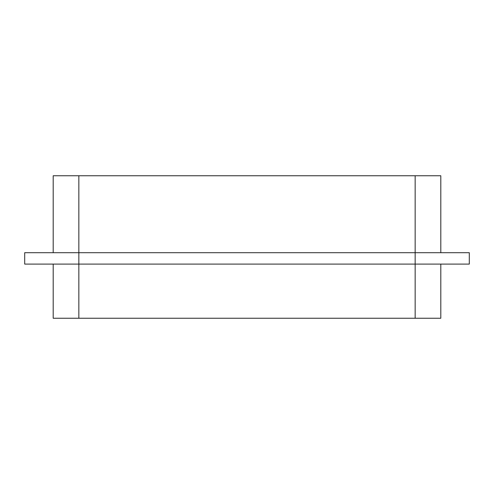 <?xml version="1.0" encoding="UTF-8"?>
<svg xmlns="http://www.w3.org/2000/svg" width="494" height="494" viewBox="0 0 494 494"><rect width="100%" height="100%" fill="white"/><g stroke="black" fill="none" stroke-linecap="round" stroke-linejoin="round"><path stroke-width="0.74" d="M24.7 252.7L469.3 252.7L469.3 264.099L24.7 264.099L24.7 252.7M53.198 264.099L53.198 318.247L440.802 318.247L440.802 264.099M440.802 252.7L440.802 175.753L53.198 175.753L53.198 252.7M78.849 175.753L78.849 318.247M415.151 175.753L415.151 318.247"/></g></svg>
